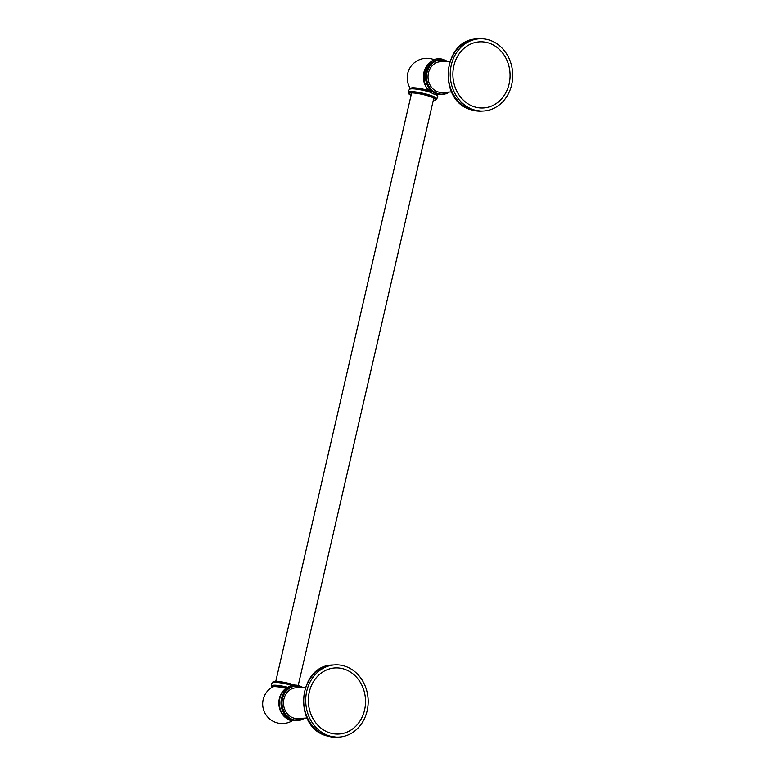 <?xml version="1.0" encoding="UTF-8"?>
<svg xmlns="http://www.w3.org/2000/svg" width="776" height="776" viewBox="0 0 776 776"><rect width="100%" height="100%" fill="white"/><g stroke="black" fill="none" stroke-linecap="round" stroke-linejoin="round"><path stroke-width="1.16" d="M453.844 65.892A33.106 28.576 -93.1 0 1 488.831 43.068A33.106 28.576 -93.1 0 1 509.114 83.924A33.106 28.576 -93.1 0 1 474.126 106.748A33.106 28.576 -93.1 0 1 453.844 65.892M473.447 109.688A36.162 31.224 86.9 0 0 483.438 111.016A36.162 31.224 86.9 0 0 512.567 79.036A36.162 31.224 86.9 0 0 489.51 40.129A36.162 31.224 -93.1 0 0 479.51 38.8A36.162 31.224 -93.1 0 0 450.39 70.781A36.162 31.224 -93.1 0 0 473.447 109.688M309.304 691.969A33.106 28.576 -93.1 0 1 344.292 669.145A33.106 28.576 -93.1 0 1 364.575 710.001A33.106 28.576 -93.1 0 1 329.587 732.816A33.106 28.576 -93.1 0 1 309.304 691.969M328.908 735.764A36.162 31.224 86.9 0 0 338.899 737.093A36.162 31.224 86.9 0 0 368.028 705.112A36.162 31.224 86.9 0 0 344.971 666.196A36.162 31.224 -93.1 0 0 334.97 664.867A36.162 31.224 -93.1 0 0 305.851 696.848A36.162 31.224 -93.1 0 0 328.908 735.764M451.545 91.937L442.145 92.451A15.374 13.279 -93.1 0 1 437.897 91.888A15.374 13.279 -93.1 0 1 428.09 75.34A15.374 13.279 -93.1 0 1 440.477 61.74L449.876 61.226M439.914 59.703A17.441 15.054 -93.1 0 0 439.643 59.723A17.441 15.054 -93.1 0 0 425.597 75.146A17.441 15.054 -93.1 0 0 436.723 93.906A17.441 15.054 86.9 0 0 441.544 94.546A17.441 15.054 86.9 0 0 441.806 94.526M415.209 87.892A13.522 2.163 13 0 1 428.963 90.656M307.005 718.004L297.606 718.518A15.374 13.279 -93.1 0 1 293.357 717.955A15.374 13.279 -93.1 0 1 283.55 701.407A15.374 13.279 -93.1 0 1 295.937 687.808L305.337 687.303M295.375 685.78A17.441 15.054 86.9 0 0 295.103 685.79A17.441 15.054 86.9 0 0 281.058 701.213A17.441 15.054 86.9 0 0 292.183 719.982A17.441 15.054 -93.1 0 0 297.004 720.623L297.538 720.594A17.441 15.054 -93.1 0 1 292.717 719.953A17.441 15.054 -93.1 0 1 281.601 701.184A17.441 15.054 -93.1 0 1 295.646 685.761A17.441 15.054 -93.1 0 1 300.467 686.401M286.024 688.273A13.522 2.163 -167 0 0 274.093 686.663A13.522 2.163 -167 0 0 272.483 686.983A19.575 19.575 0 0 0 276.178 722.563A19.575 19.575 0 0 0 291.941 720.962M287.556 687.206A14.24 2.28 13 0 0 273.792 685.218A14.24 2.28 -167 0 0 271.804 685.897L271.61 686.721A14.24 2.28 13 0 1 273.598 686.042A14.24 2.28 13 0 1 286.596 687.837M286.169 688.157A13.881 2.221 -167 0 0 273.821 686.479A13.881 2.221 -167 0 0 271.891 687.342A14.24 2.28 13 0 1 271.891 687.332M272.066 686.498C270.999 684.296 271.299 683.016 272.948 682.657A14.24 2.28 -167 0 1 274.442 682.414A14.24 2.28 13 0 1 291.97 685.421M409.097 92.945C407.769 91.907 408.06 90.627 409.98 89.114A14.24 2.28 13 0 1 411.474 88.862A14.24 2.28 -167 0 1 431.766 92.771M412.037 87.795A13.881 2.221 13 0 1 429.002 90.695L411.94 87.785L409.67 88.716A14.24 2.28 -167 0 1 411.658 88.047A14.24 2.28 -167 0 1 429.506 91.151M436.083 99.182C438.003 97.66 438.304 96.379 436.966 95.341A14.24 2.28 -167 0 0 436.393 94.866M433.25 100.531L436.393 99.571L436.578 98.756A14.24 2.28 -167 0 0 426.674 94.197A14.24 2.28 -167 0 0 410.824 91.675A14.24 2.28 13 0 0 408.836 92.344L408.894 93.974L411.047 95.399A13.881 2.221 -167 0 1 410.853 92.936A13.881 2.221 -167 0 1 429.429 96.331A13.881 2.221 -167 0 1 434.026 100.492A13.881 2.221 -167 0 1 433.25 100.511M479.51 38.8L477.512 38.907A36.162 31.224 -93.1 0 0 448.382 70.888A36.162 31.224 -93.1 0 0 471.439 109.804A36.162 31.224 86.9 0 0 481.44 111.133L483.438 111.016M334.97 664.867L332.972 664.983A36.162 31.224 -93.1 0 0 303.843 696.964A36.162 31.224 -93.1 0 0 326.9 735.871A36.162 31.224 86.9 0 0 336.9 737.2L338.899 737.093M448.567 92.102A17.082 14.754 -93.1 0 1 437.519 93.527A17.082 14.754 -93.1 0 1 427.052 72.44A17.082 14.754 -93.1 0 1 445.104 60.664A17.082 14.754 -93.1 0 1 446.898 61.391M445.065 60.353A17.441 15.054 -93.1 0 1 447.393 61.362L440.186 59.694A17.441 15.054 -93.1 0 1 445.007 60.334M449.061 92.072A17.441 15.054 -93.1 0 1 442.077 94.517A17.441 15.054 -93.1 0 1 437.257 93.877A17.441 15.054 -93.1 0 1 426.14 75.117A17.441 15.054 -93.1 0 1 440.186 59.694L439.643 59.723M431.708 92.722A17.441 15.054 -93.1 0 1 430.069 62.604M304.027 718.169A17.082 14.754 -93.1 0 1 292.979 719.595A17.082 14.754 -93.1 0 1 282.512 698.516A17.082 14.754 -93.1 0 1 300.564 686.731A17.082 14.754 -93.1 0 1 302.359 687.458M287.168 718.789A17.441 15.054 -93.1 0 1 285.529 688.671M295.103 685.79L300.496 686.401A17.441 15.054 -93.1 0 1 302.853 687.439M304.522 718.139A17.441 15.054 -93.1 0 1 297.538 720.594L304.551 718.139M272.502 682.87L272.638 682.269A14.24 2.28 13 0 1 274.626 681.59A14.24 2.28 13 0 1 293.871 685.14M275.005 681.347A13.881 2.221 13 0 1 294.628 685.101L274.908 681.338L272.638 682.269M437.421 95.128A14.24 2.28 -167 0 0 437.421 95.099L437.276 95.729M436.393 99.571A14.24 2.28 -167 0 0 426.49 95.021A14.24 2.28 -167 0 0 410.63 92.489A14.24 2.28 -167 0 0 408.642 93.168M481.44 111.133L471.061 109.755C437.13 100.812 442.475 38.907 477.512 38.907M336.9 737.2L326.521 735.823C292.591 726.889 297.935 664.974 332.972 664.983M447.451 61.362L444.008 59.733C424.171 52.331 415.509 89.192 435.569 94.623L446.433 93.799L449.12 92.072L441.544 94.546M434.579 59.927A19.575 19.575 0 0 0 410.126 88.163M431.892 92.848L425.908 86.757L423.356 78.075L424.947 69.161L430.243 62.458M304.58 718.139L291.029 720.691C283.919 717.868 280.01 712.261 279.282 703.861C279.137 699.147 280.379 694.976 283.027 691.348L288.604 686.634C292.115 684.907 295.743 684.636 299.468 685.8L302.912 687.429M287.353 718.915L281.368 712.834L278.817 704.142L280.408 695.228L285.704 688.525M300.496 686.401L302.873 687.439M271.775 687.41L271.61 686.721M409.534 89.318L409.67 88.716M411.629 92.916L275.781 681.318M433.823 98.038L298.207 685.45"/></g></svg>
